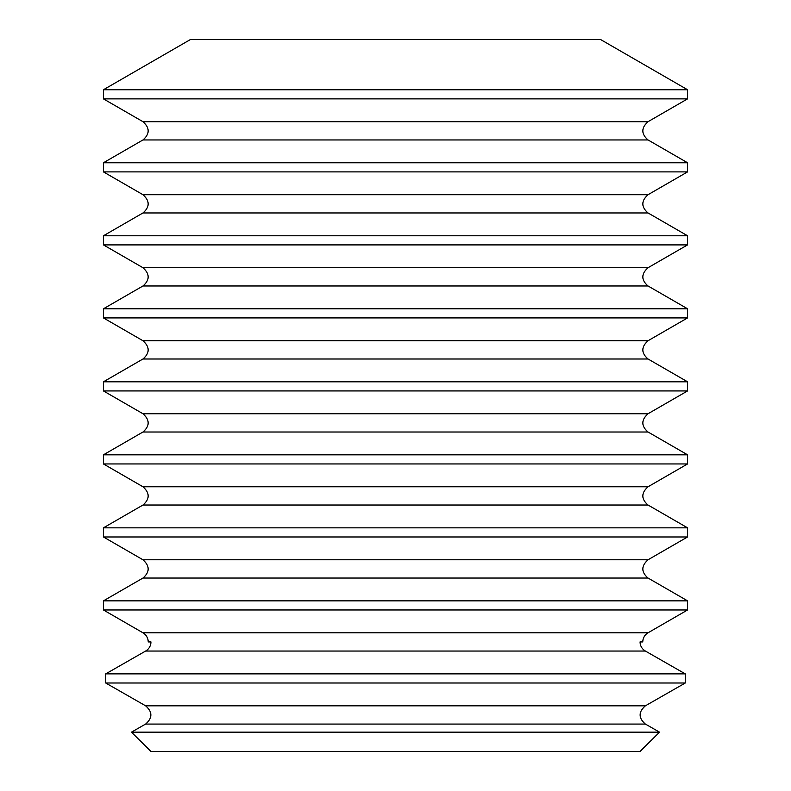 <?xml version="1.0" encoding="UTF-8"?>
<svg xmlns="http://www.w3.org/2000/svg" width="791" height="791" viewBox="0 0 791 791"><rect width="100%" height="100%" fill="white"/><g stroke="black" fill="none" stroke-linecap="round" stroke-linejoin="round"><path stroke-width="1.19" d="M131.454 732.159L150.943 751.45L131.454 732.159L145.613 724.072C152.604 717.981 152.604 711.9 145.613 705.819L105.727 682.999L105.727 673.873L145.613 651.052A10.669 10.55 1.4 0 0 150.943 641.926L148.233 641.926C148.095 637.942 146.345 634.906 142.963 632.8L648.037 632.8C644.655 634.906 642.905 637.942 642.767 641.926L640.057 641.926C640.206 645.901 641.976 648.946 645.387 651.052L685.273 673.873L685.273 682.999L645.387 705.819C638.396 711.9 638.396 717.981 645.387 724.072L659.546 732.159L645.387 724.072L145.613 724.072L131.454 732.159L659.546 732.159L640.057 751.45L659.546 732.159M682.465 672.271L648.343 652.743M103.443 89.749L687.557 89.749L600.616 39.55L190.384 39.55L103.443 89.749L103.443 98.875L687.557 98.875L687.557 89.749M648.037 139.948L142.963 139.948L103.443 162.768L687.557 162.768L648.037 139.948C641.115 133.966 641.115 127.885 648.037 121.695L687.557 98.875M142.963 194.705L648.037 194.705C641.115 200.904 641.115 206.985 648.037 212.957L142.963 212.957C149.885 206.985 149.885 200.904 142.963 194.705L103.443 171.894L687.557 171.894L687.557 162.768M142.963 212.957L103.443 235.777L687.557 235.777L648.037 212.957M142.963 267.724L648.037 267.724C641.115 273.913 641.115 280.004 648.037 285.976L142.963 285.976C149.885 280.004 149.885 273.913 142.963 267.724L103.443 244.903L687.557 244.903L687.557 235.777M142.963 285.976L103.443 308.797L687.557 308.797L648.037 285.976M142.963 340.743L648.037 340.743C641.115 346.933 641.115 353.013 648.037 358.995L142.963 358.995C149.885 353.013 149.885 346.933 142.963 340.743L103.443 317.923L687.557 317.923L687.557 308.797M142.963 358.995L103.443 381.806L687.557 381.806L648.037 358.995M142.963 413.752L648.037 413.752C641.115 419.942 641.115 426.033 648.037 432.005L142.963 432.005C149.885 426.033 149.885 419.942 142.963 413.752L103.443 390.932L687.557 390.932L687.557 381.806M142.963 432.005L103.443 454.825L687.557 454.825L648.037 432.005M142.963 486.772L648.037 486.772C641.115 492.961 641.115 499.042 648.037 505.024L142.963 505.024C149.885 499.042 149.885 492.961 142.963 486.772L103.443 463.951L687.557 463.951L687.557 454.825M142.963 505.024L103.443 527.844L687.557 527.844L648.037 505.024M142.963 559.781L648.037 559.781C641.115 565.98 641.115 572.061 648.037 578.043L142.963 578.043C149.885 572.061 149.885 565.98 142.963 559.781L103.443 536.97L687.557 536.97L687.557 527.844M142.963 578.043L103.443 600.853L687.557 600.853L648.037 578.043M142.963 632.8L103.443 609.98L687.557 609.98L687.557 600.853M105.727 682.999L685.273 682.999M105.727 673.873L685.273 673.873M150.943 751.45L640.057 751.45M120.222 691.294L131.237 697.603M142.963 139.948C149.885 133.966 149.885 127.885 142.963 121.695L648.037 121.695M145.613 651.052L645.387 651.052M145.613 705.819L645.387 705.819M142.963 121.695L103.443 98.875M103.443 171.894L103.443 162.768M648.037 194.705L687.557 171.894M103.443 244.903L103.443 235.777M648.037 267.724L687.557 244.903M103.443 317.923L103.443 308.797M648.037 340.743L687.557 317.923M103.443 390.932L103.443 381.806M648.037 413.752L687.557 390.932M103.443 463.951L103.443 454.825M648.037 486.772L687.557 463.951M103.443 536.97L103.443 527.844M648.037 559.781L687.557 536.97M103.443 609.98L103.443 600.853M648.037 632.8L687.557 609.98"/></g></svg>
